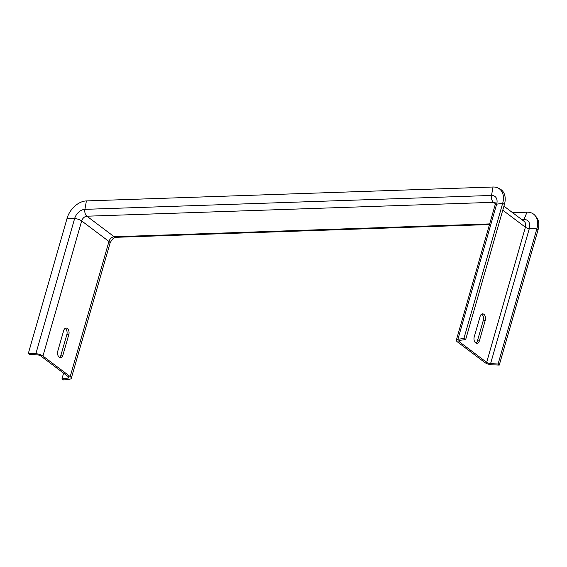 <?xml version="1.0" encoding="UTF-8"?>
<svg xmlns="http://www.w3.org/2000/svg" width="567" height="567" viewBox="0 0 567 567"><rect width="100%" height="100%" fill="white"/><g stroke="black" fill="none" stroke-linecap="round" stroke-linejoin="round"><path stroke-width="0.85" d="M69.706 379.188L63.702 379.989L61.952 378.905L67.962 378.104A3.182 1.12 -164 0 0 68.834 377.615A3.182 1.12 -164 0 0 68.231 376.658L40.959 356.119A3.182 1.12 -164 0 0 37.039 354.822L29.519 354.481L28.35 353.376L35.87 353.709A5.727 2.02 16 0 1 42.929 356.055L70.202 376.587A5.727 2.02 16 0 1 71.279 378.317A5.727 2.02 16 0 1 69.706 379.188M68.834 334.48L62.923 355.098A4.458 2.821 -92 0 1 60.492 357.607A4.458 2.821 -92 0 1 57.763 351.207L63.674 330.596A4.458 2.821 -92 0 1 66.098 328.087A4.458 2.821 -92 0 1 68.834 334.48L66.863 334.551L60.953 355.162A4.458 2.821 -92 0 1 59.5 357.359M497.861 187.946L499.52 188.719A19.094 13.154 127 0 1 504.41 204.439L502.66 203.355A18.718 12.892 127 0 0 497.861 187.946A18.718 12.892 127 0 0 493.014 187.011L86.404 200.916A18.718 12.892 -53 0 0 67.097 218.245L28.35 353.376M65.127 328.399A4.458 2.821 -92 0 1 66.863 334.551M63.596 373.164L61.952 378.905M512.618 212.682L527.005 212.193A19.094 13.154 127 0 1 534.936 215.396A19.094 13.154 127 0 1 536.843 228.862L498.095 363.986L490.575 363.653A3.182 1.12 16 0 1 486.656 362.348L459.383 341.816A3.182 1.12 16 0 1 458.781 340.852A3.182 1.12 16 0 1 459.653 340.37L465.663 339.569L463.912 338.478L457.909 339.279A5.727 2.02 -164 0 0 456.336 340.15A5.727 2.02 -164 0 0 457.413 341.88L484.686 362.419A5.727 2.02 -164 0 0 491.745 364.758L499.265 365.098L498.095 363.986M474.218 336.968A4.458 2.821 88 0 0 476.946 343.368A4.458 2.821 88 0 0 479.377 340.852L485.288 320.242A4.458 2.821 88 0 0 482.552 313.849A4.458 2.821 88 0 0 480.129 316.358L474.218 336.968M504.41 204.439L465.663 339.569M86.404 200.916L84.901 209.351L491.511 195.445A9.972 6.868 127 0 1 496.657 204.155L502.66 203.355L463.912 338.478M481.581 314.161A4.458 2.821 -92 0 1 483.318 320.312L477.407 340.923A4.458 2.821 -92 0 1 475.954 343.12M534.936 215.396L536.141 216.764A18.718 12.892 127 0 1 538.012 229.968L499.265 365.098M67.097 218.245L74.617 218.586A5.727 2.02 16 0 1 81.676 220.924L108.949 241.464A5.727 2.02 16 0 1 110.026 243.193L71.279 378.317M35.87 353.709L74.617 218.586A9.972 6.868 -53 0 1 84.901 209.351A5.727 3.629 88 0 0 86.928 216.211L114.201 236.751A5.089 3.508 -53 0 0 108.949 241.464L70.202 376.587M493.014 187.011L491.511 195.445A5.727 3.629 88 0 0 493.538 202.306L86.928 216.211A5.089 3.508 -53 0 0 81.676 220.924L42.929 356.055M68.345 376.743L67.962 378.104M489.668 223.908L114.201 236.751A5.727 3.629 88 0 0 115.874 237.318C113.726 237.53 111.777 239.487 110.026 243.193M495.204 202.759A5.089 3.508 127 0 0 493.538 202.306L495.31 203.645M521.753 219.564L523.986 219.486A3.182 2.013 -92 0 1 523.15 220.613M527.005 212.193L523.986 219.486A10.348 7.13 127 0 1 529.323 228.522L490.575 363.653M538.012 229.968L536.843 228.862L529.323 228.522A3.182 1.12 16 0 1 525.403 227.225L486.656 362.348M503.921 206.14L524.092 221.321A7.64 5.259 127 0 1 525.403 227.225L502.766 210.18M459.802 340.349L459.383 341.816M495.282 202.823L495.083 205.02A5.727 2.02 -164 0 1 496.657 204.155L457.909 339.279M485.288 320.242L483.318 320.312M479.377 340.852L477.407 340.923M62.923 355.098L60.953 355.162M115.874 237.318L489.484 224.546M495.083 205.02L456.336 340.15"/></g></svg>
